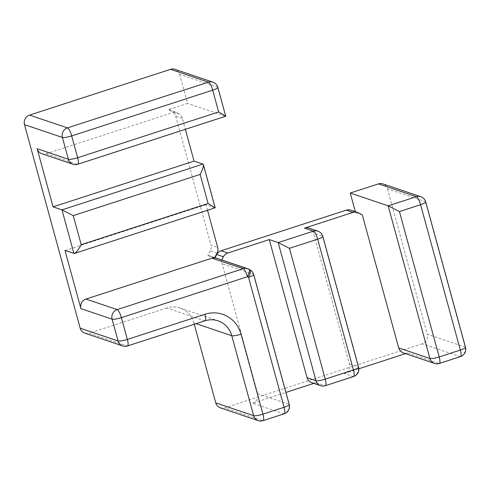 <?xml version="1.0" encoding="UTF-8"?>
<svg xmlns="http://www.w3.org/2000/svg" width="490" height="490" viewBox="0 0 490 490"><rect width="100%" height="100%" fill="white"/><g stroke="black" fill="none" stroke-linecap="round" stroke-linejoin="round"><path stroke-width="0.37" stroke-dasharray="2.45 1.84" d="M358.582 212.899L351.894 210.639A7.656 7.289 108.7 0 0 350.767 210.143M351.894 210.639L355.636 212.703L355.36 211.698M425.73 201.929A7.656 1.36 -15.3 0 0 425.4 201.666L387.492 188.858A7.656 7.289 108.7 0 0 382.892 183.891M387.492 188.858L427.262 334.223L465.163 347.03A7.656 1.36 164.7 0 1 465.5 347.3M460.478 356.598A7.656 1.923 72 0 1 460.104 356.585L422.202 343.778A7.656 7.289 108.7 0 0 427.262 334.223M422.202 343.778L224.794 407.845L262.695 420.653A7.656 1.923 -108 0 0 263.069 420.665M220.353 407.833A7.656 7.289 108.7 0 0 224.794 407.845M194.261 324.294L193.881 322.916L196.153 323.682M122.678 345.934A7.656 7.289 108.7 0 0 127.118 345.952L204.667 320.779L166.765 307.971A22.969 21.86 -71.3 0 1 180.087 308.014A22.969 21.86 -71.3 0 1 193.881 322.916M166.765 307.971L89.211 333.145L127.118 345.952A7.656 1.923 -108 0 0 127.492 345.965M84.776 333.127A7.656 7.289 108.7 0 0 89.211 333.145M217.842 87.385A7.656 1.36 -15.3 0 0 217.511 87.122L179.603 74.315A7.656 7.289 108.7 0 0 175.004 69.347M179.603 74.315L187.56 103.384L168.474 109.582L172.217 111.64L178.905 113.901A7.656 7.289 -71.3 0 1 182.378 118.372L185.379 129.342M182.378 118.372L175.69 116.112A7.656 7.289 108.7 0 0 172.217 111.64M175.69 116.112L210.994 245.178L217.683 247.438M217.027 253.244L210.339 250.984A7.656 7.289 108.7 0 0 210.994 245.178M210.339 250.984L207.919 255.553A7.656 7.289 108.7 0 1 209.763 255.909A7.656 7.289 108.7 0 1 210.89 256.405L249.888 269.819L210.89 256.405M215.043 257.691L214.308 259.075A7.656 7.289 108.7 0 0 211.986 257.005M207.515 210.259L205.996 204.71L214.914 207.723L202.982 164.113M41.754 153.682A7.656 7.289 -71.3 0 0 46.195 153.695L175.163 111.843L178.905 113.901M215.171 207.778L73.91 253.483M205.996 204.71L64.992 250.47M72.967 164.23A7.656 7.289 108.7 0 0 77.408 164.242A7.656 1.923 -108 0 0 77.781 164.26M225.719 116.246L217.511 87.122A7.656 7.289 108.7 0 0 212.911 82.155M253.691 274.553A7.656 1.36 -15.3 0 0 253.361 274.284A7.656 7.289 108.7 0 0 249.888 269.819M258.255 420.641A7.656 7.289 108.7 0 0 262.695 420.653L283.845 413.787A7.656 7.289 108.7 0 0 288.91 404.232A7.656 1.36 164.7 0 1 289.241 404.501M284.225 413.805A7.656 1.923 72 0 1 283.845 413.787L252.632 403.239L285.94 392.429M214.308 259.075L221.002 261.335A7.656 7.289 -71.3 0 1 222.142 263.736L257.691 393.684A7.656 7.289 -71.3 0 1 252.632 403.239M214.608 257.814L207.919 255.553M320.564 385.648A7.656 7.289 108.7 0 0 325.005 385.661A7.656 1.923 -108 0 0 325.378 385.679M313.839 383.376L316.087 382.647A7.656 7.289 -71.3 0 1 311.646 382.635M322.812 236.388A7.656 1.36 -15.3 0 0 322.475 236.125A7.656 7.289 108.7 0 0 317.875 231.157M308.957 228.144A7.656 7.289 -71.3 0 1 313.557 233.111L349.346 363.941A7.656 7.289 -71.3 0 1 344.286 373.496L358.858 368.768M353.578 376.522A7.656 1.923 72 0 1 353.204 376.51A7.656 7.289 108.7 0 0 358.264 366.955A7.656 1.36 164.7 0 1 358.6 367.218M434.514 363.433A7.656 7.289 108.7 0 0 438.954 363.451A7.656 1.923 -108 0 0 439.328 363.464M405.493 353.633L407.735 352.904A7.656 7.289 -71.3 0 1 403.301 352.886M407.735 352.904L438.954 363.451L460.104 356.585A7.656 7.289 108.7 0 0 465.163 347.03L425.4 201.666A7.656 7.289 108.7 0 0 420.8 196.698M362.324 214.963L355.636 212.703M221.002 261.335L221.731 259.951M46.195 153.695L77.408 164.242L225.461 116.191L187.56 103.384M175.163 111.843L168.474 109.582M257.691 393.684L288.91 404.232L253.361 274.284L222.142 263.736M180.087 308.014L217.989 320.821A22.969 21.86 -71.3 0 0 204.667 320.779A7.656 1.923 -108 0 0 205.047 320.797M316.087 382.647L325.005 385.661L353.204 376.51L344.286 373.496M349.346 363.941L358.264 366.955L322.475 236.125L313.557 233.111M214.73 257.587L209.763 255.909"/><path stroke-width="0.73" d="M357.455 212.403L350.767 210.143A7.656 7.289 108.7 0 0 346.326 210.13L353.014 212.391A7.656 7.289 -71.3 0 1 357.455 212.403A7.656 7.289 -71.3 0 1 358.582 212.899L362.324 214.963L398.701 347.925A7.656 7.289 -71.3 0 0 403.301 352.886L434.514 363.433A7.656 7.656 0 0 0 439.328 363.464A7.656 1.923 -108 0 0 439.193 356.934A7.656 1.36 164.7 0 1 429.914 358.472A7.656 7.289 108.7 0 0 434.514 363.433M320.564 385.648L320.564 385.648A7.656 7.656 0 0 0 325.378 385.679A7.656 1.923 -108 0 0 325.244 379.144A7.656 1.36 164.7 0 1 315.964 380.681A7.656 7.289 108.7 0 0 320.564 385.648L311.646 382.635A7.656 7.289 -71.3 0 1 307.046 377.668L269.267 239.573L227.819 253.024L221.131 250.764L346.326 210.13M269.267 239.573L278.185 242.587L315.964 380.681L307.046 377.668M353.014 212.391L304.517 228.132A7.656 7.289 -71.3 0 1 308.957 228.144L317.875 231.157A7.656 7.289 108.7 0 0 313.435 231.145A7.656 1.923 72 0 1 317.655 239.163A7.656 1.36 -15.3 0 0 322.812 236.388A7.656 7.656 0 0 0 317.875 231.157M355.36 211.698L350.252 193.029L378.458 183.879L416.359 196.686A7.656 1.923 72 0 1 420.579 204.704A7.656 1.36 -15.3 0 0 425.73 201.929A7.656 7.656 0 0 0 420.8 196.698A7.656 7.289 108.7 0 0 416.359 196.686L388.16 205.837L350.252 193.029M420.8 196.698L382.892 183.891A7.656 7.289 108.7 0 0 378.458 183.879M127.492 345.965A7.656 1.923 -108 0 0 127.357 339.435A7.656 1.36 164.7 0 1 118.078 340.973A7.656 7.289 108.7 0 0 122.678 345.934A7.656 7.656 0 0 0 127.492 345.965L205.047 320.797C209.444 319.413 213.756 319.419 217.989 320.821A22.969 21.86 -71.3 0 1 231.782 335.724L253.655 415.673L215.753 402.866A7.656 7.289 108.7 0 0 220.353 407.833L258.255 420.641A7.656 7.656 0 0 0 263.069 420.665A7.656 1.923 -108 0 0 262.934 414.136A7.656 1.36 164.7 0 1 253.655 415.673A7.656 7.289 108.7 0 0 258.255 420.641M215.753 402.866L194.261 324.294M81.199 244.682L73.249 215.612L200.153 174.422L208.103 203.497L81.199 244.682C78.474 249.643 76.207 252.571 74.407 253.459L64.992 250.47L80.899 308.62L112.112 319.168A7.656 1.36 -15.3 0 0 121.391 317.63A7.656 1.923 -108 0 0 117.177 309.607A7.656 7.289 108.7 0 0 112.112 319.168L118.078 340.973L80.176 328.165A7.656 7.289 108.7 0 0 84.776 333.127L122.678 345.934M80.176 328.165L24.5 124.65L62.401 137.457A7.656 1.36 -15.3 0 0 71.681 135.926A7.656 1.923 -108 0 0 67.467 127.902A7.656 7.289 108.7 0 0 62.401 137.457L68.367 159.262A7.656 7.289 108.7 0 0 72.967 164.23A7.656 7.656 0 0 0 77.781 164.26A7.656 1.923 -108 0 0 77.647 157.731A7.656 1.36 164.7 0 1 68.367 159.262L37.154 148.715L53.061 206.86L194.065 161.1L202.982 164.113L61.979 209.873L73.91 253.483M29.559 115.095L170.569 69.335L208.471 82.142A7.656 1.923 72 0 1 212.691 90.16A7.656 1.36 -15.3 0 0 217.842 87.385A7.656 7.656 0 0 0 212.911 82.155A7.656 7.289 108.7 0 0 208.471 82.142L67.467 127.902L29.559 115.095A7.656 7.289 108.7 0 0 24.5 124.65M212.911 82.155L175.004 69.347A7.656 7.289 108.7 0 0 170.569 69.335M215.043 257.691L216.727 254.506L223.416 256.766A7.656 7.289 -71.3 0 1 227.819 253.024M221.131 250.764A7.656 7.289 108.7 0 0 216.727 254.506M185.379 129.342L194.065 161.1M207.515 210.259L217.683 247.438A7.656 7.289 -71.3 0 1 217.027 253.244L214.608 257.814A7.656 7.289 -71.3 0 0 212.011 258.15L243.224 268.704A7.656 1.923 72 0 1 247.444 276.721A7.656 2.321 -61.1 0 0 248.908 269.261A7.656 2.321 -61.1 0 0 248.791 269.212A7.656 7.289 108.7 0 0 247.664 268.716A7.656 7.289 108.7 0 0 243.224 268.704L117.177 309.607L85.958 299.059L212.011 258.15M72.967 164.23L41.754 153.682A7.656 7.289 -71.3 0 1 37.154 148.715M73.249 215.612L61.979 209.873L53.061 206.86M200.153 174.422C202.56 169.718 203.638 166.453 203.387 164.622L202.982 164.113M208.103 203.497L215.171 207.778L74.407 253.459M218.65 111.965L77.647 157.731L71.681 135.926L212.691 90.16L218.65 111.965L225.731 116.222L77.781 164.26M80.899 308.62A7.656 7.289 -71.3 0 1 85.958 299.059M249.888 269.819A7.656 2.321 118.9 0 1 250.004 269.868L250.004 269.868A7.656 2.321 118.9 0 1 248.54 277.328A7.656 1.36 -15.3 0 0 253.691 274.553A7.656 7.656 0 0 0 250.004 269.868L248.908 269.261A7.656 7.656 0 0 0 247.664 268.716L214.73 257.587M284.09 407.276A7.656 1.923 72 0 1 284.225 413.805A7.656 7.656 0 0 0 289.241 404.501A7.656 1.36 164.7 0 1 284.09 407.276L262.934 414.136L241.068 334.186A30.631 29.143 108.7 0 0 204.912 314.268L127.357 339.435L121.391 317.63L247.444 276.721L248.54 277.328L284.09 407.276M289.455 248.32L317.655 239.163L353.443 369.993A7.656 1.923 72 0 1 353.578 376.522A7.656 7.656 0 0 0 358.6 367.218A7.656 1.36 164.7 0 1 353.443 369.993L325.244 379.144L289.455 248.32L278.185 242.587L313.435 231.145L304.517 228.132M399.424 211.57L420.579 204.704L460.343 350.068A7.656 1.923 72 0 1 460.478 356.598A7.656 7.656 0 0 0 465.5 347.3A7.656 1.36 164.7 0 1 460.343 350.068L439.193 356.934L399.424 211.57L388.16 205.837L429.914 358.472L398.701 347.925M221.731 259.951L223.416 256.766M285.94 392.429L313.839 383.376M358.858 368.768L405.493 353.633M205.047 320.797A7.656 1.923 -108 0 0 204.912 314.268M196.153 323.682L231.782 335.724A7.656 1.36 -15.3 0 0 241.068 334.186M215.184 207.748L203.387 164.622M225.731 116.222L217.842 87.385M289.241 404.501L253.691 274.553M263.069 420.665L284.225 413.805M358.6 367.218L322.812 236.388M325.378 385.679L353.578 376.522M465.5 347.3L425.73 201.929M439.328 363.464L460.478 356.598"/></g></svg>

